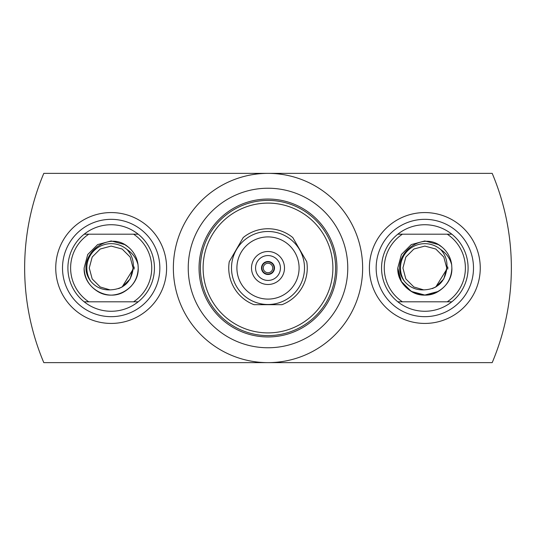 <?xml version="1.0" encoding="UTF-8"?>
<svg xmlns="http://www.w3.org/2000/svg" width="536" height="536" viewBox="0 0 536 536"><rect width="100%" height="100%" fill="white"/><g stroke="black" fill="none" stroke-linecap="round" stroke-linejoin="round"><path stroke-width="0.8" d="M134.127 269.112A22.981 22.981 0 0 0 134.127 266.888M138.033 264.898L138.214 268C139.132 287.993 114.503 302.21 97.653 291.416C89.003 286.003 84.5 278.197 84.132 268L87.757 254.479L97.653 244.584L111.173 240.959L124.694 244.584L128.218 247.009A27.041 27.041 0 0 1 138.02 264.764L138.214 268C137.846 278.197 133.337 286.003 124.694 291.416C107.837 302.21 83.214 287.993 84.132 268L87.757 254.479L97.653 244.584L111.173 240.959L124.694 244.584L128.218 247.009L124.694 244.584L111.173 240.959L97.653 244.584L87.757 254.479L84.132 268L87.757 254.479L97.653 244.584L111.173 240.959L124.694 244.584L128.218 247.009L124.694 244.584L111.173 240.959L97.653 244.584L87.757 254.479L84.132 268L87.757 254.479L97.653 244.584L111.173 240.959L124.694 244.584L128.218 247.009L124.694 244.584L111.173 240.959L97.653 244.584L87.757 254.479L84.132 268L87.757 254.479L97.653 244.584L111.173 240.959L124.694 244.584L128.218 247.009L124.694 244.584L111.173 240.959L97.653 244.584L87.757 254.479L84.132 268L87.757 254.479L97.653 244.584L111.173 240.959L124.694 244.584L128.218 247.009L124.694 244.584L111.173 240.959L97.653 244.584L87.757 254.479L84.132 268L87.757 254.479L97.653 244.584L111.173 240.959L124.694 244.584L128.218 247.009L124.694 244.584L111.173 240.959L97.653 244.584L87.757 254.479L84.132 268L87.757 254.479L97.653 244.584L111.173 240.959L124.694 244.584L128.218 247.009C106.966 228.43 73.184 258.814 90.879 281.434A24.334 24.334 0 0 1 127.019 249.528C132.091 255.163 134.101 261.762 133.049 269.333C130.952 282.479 123.273 289.333 110.001 289.882C102.289 290.13 95.917 287.316 90.879 281.434M138.167 266.486L138.214 268C137.846 278.197 133.337 286.003 124.694 291.416C107.837 302.21 83.214 287.993 84.132 268C84.5 278.197 89.003 286.003 97.653 291.416C114.503 302.21 139.132 287.993 138.214 268C137.846 278.197 133.337 286.003 124.694 291.416C107.837 302.21 83.214 287.993 84.132 268C84.5 278.197 89.003 286.003 97.653 291.416C114.503 302.21 139.132 287.993 138.214 268C137.846 278.197 133.337 286.003 124.694 291.416C107.837 302.21 83.214 287.993 84.132 268C83.214 287.993 107.837 302.21 124.694 291.416C133.337 286.003 137.846 278.197 138.214 268C139.132 287.993 114.503 302.21 97.653 291.416C89.003 286.003 84.5 278.197 84.132 268C83.214 287.993 107.837 302.21 124.694 291.416C133.337 286.003 137.846 278.197 138.214 268C137.846 278.197 133.337 286.003 124.694 291.416C107.837 302.21 83.214 287.993 84.132 268C83.214 287.993 107.837 302.21 124.694 291.416C133.337 286.003 137.846 278.197 138.214 268C137.846 278.197 133.337 286.003 124.694 291.416C107.837 302.21 83.214 287.993 84.132 268C84.5 278.197 89.003 286.003 97.653 291.416C114.503 302.21 139.132 287.993 138.214 268C138.167 275.149 135.588 281.467 130.462 286.948M138.02 264.764L138.214 268L138.02 264.764C136.291 258.278 132.626 253.2 127.019 249.528M447.781 269.112A22.981 22.981 0 0 0 447.781 266.888M438.348 291.416L424.827 295.041L411.306 291.416L401.41 281.521L397.786 268C396.868 287.993 421.497 302.21 438.348 291.416C446.997 286.003 451.5 278.197 451.868 268C451.5 278.197 446.997 286.003 438.348 291.416C421.497 302.21 396.868 287.993 397.786 268C396.868 287.993 421.497 302.21 438.348 291.416C446.997 286.003 451.5 278.197 451.868 268C452.786 287.993 428.163 302.21 411.306 291.416C402.663 286.003 398.154 278.197 397.786 268C396.868 287.993 421.497 302.21 438.348 291.416C446.997 286.003 451.5 278.197 451.868 268C452.786 287.993 428.163 302.21 411.306 291.416C402.663 286.003 398.154 278.197 397.786 268C396.868 287.993 421.497 302.21 438.348 291.416C446.997 286.003 451.5 278.197 451.868 268L451.674 264.764L451.868 268C452.786 287.993 428.163 302.21 411.306 291.416C402.663 286.003 398.154 278.197 397.786 268L401.41 254.479L411.306 244.584L424.827 240.959L438.348 244.584L441.872 247.009A27.041 27.041 0 0 1 451.674 264.764L451.868 268C451.5 278.197 446.997 286.003 438.348 291.416C421.497 302.21 396.868 287.993 397.786 268L401.41 254.479L411.306 244.584L424.827 240.959L438.348 244.584L441.872 247.009L438.348 244.584L424.827 240.959L411.306 244.584L401.41 254.479L397.786 268L401.41 254.479L411.306 244.584L424.827 240.959L438.348 244.584L441.872 247.009L438.348 244.584L424.827 240.959L411.306 244.584L401.41 254.479L397.786 268L401.41 254.479L411.306 244.584L424.827 240.959L438.348 244.584L441.872 247.009L438.348 244.584L424.827 240.959L411.306 244.584L401.41 254.479L397.786 268L401.41 254.479L411.306 244.584L424.827 240.959L438.348 244.584L441.872 247.009L438.348 244.584L424.827 240.959L411.306 244.584L401.41 254.479L397.786 268L401.41 254.479L411.306 244.584L424.827 240.959L438.348 244.584L441.872 247.009L438.348 244.584L424.827 240.959L411.306 244.584L401.41 254.479L397.786 268L401.41 254.479L411.306 244.584L424.827 240.959L438.348 244.584L441.872 247.009L438.348 244.584L424.827 240.959L411.306 244.584L401.41 254.479L397.786 268L401.41 254.479L411.306 244.584L424.827 240.959L438.348 244.584L441.872 247.009C420.619 228.43 386.845 258.814 404.539 281.434A24.334 24.334 0 0 1 440.672 249.528C445.744 255.163 447.754 261.762 446.702 269.333C444.612 282.479 436.927 289.333 423.654 289.882C415.943 290.13 409.571 287.316 404.539 281.434M451.868 268C451.5 278.197 446.997 286.003 438.348 291.416C421.497 302.21 396.868 287.993 397.786 268C396.868 287.993 421.497 302.21 438.348 291.416C446.997 286.003 451.5 278.197 451.868 268C451.5 278.197 446.997 286.003 438.348 291.416C421.497 302.21 396.868 287.993 397.786 268C398.154 278.197 402.663 286.003 411.306 291.416C428.163 302.21 452.786 287.993 451.868 268M151.728 268A40.562 40.562 0 0 0 133.591 234.199L138.181 234.199A43.262 43.262 0 0 1 138.181 301.802L133.591 301.802A40.562 40.562 0 0 0 151.728 268M84.165 301.802A43.262 43.262 0 0 1 84.165 234.199L88.755 234.199A40.562 40.562 0 0 0 88.755 301.802L84.165 301.802A43.262 43.262 0 0 0 138.181 301.802L84.165 301.802M111.173 316.669A48.669 48.669 0 0 0 159.842 268A48.669 48.669 0 0 0 111.173 219.331A48.669 48.669 0 0 0 62.504 268A48.669 48.669 0 0 0 111.173 316.669M111.173 212.571A55.429 55.429 0 0 1 166.602 268A55.429 55.429 0 0 1 111.173 323.429A55.429 55.429 0 0 1 55.744 268A55.429 55.429 0 0 1 111.173 212.571M465.389 268A40.562 40.562 0 0 0 447.245 234.199L451.835 234.199A43.262 43.262 0 0 1 451.835 301.802L447.245 301.802A40.562 40.562 0 0 0 465.389 268M397.819 301.802A43.262 43.262 0 0 1 397.819 234.199L402.409 234.199A40.562 40.562 0 0 0 402.409 301.802L397.819 301.802A43.262 43.262 0 0 0 451.835 301.802L397.819 301.802M424.827 316.669A48.669 48.669 0 0 0 473.496 268A48.669 48.669 0 0 0 424.827 219.331A48.669 48.669 0 0 0 376.158 268A48.669 48.669 0 0 0 424.827 316.669M424.827 212.571A55.429 55.429 0 0 1 480.256 268A55.429 55.429 0 0 1 424.827 323.429A55.429 55.429 0 0 1 369.398 268A55.429 55.429 0 0 1 424.827 212.571M268 200.404A67.596 67.596 0 0 1 335.596 268A67.596 67.596 0 0 1 268 335.596A67.596 67.596 0 0 1 200.404 268A67.596 67.596 0 0 1 268 200.404M268 332.896A64.896 64.896 0 0 0 332.896 268A64.896 64.896 0 0 0 268 203.104A64.896 64.896 0 0 0 203.104 268A64.896 64.896 0 0 0 268 332.896M268 304.689L281.97 304.689A39.255 39.255 0 0 0 306.753 261.749L292.79 237.562A39.255 39.255 0 0 0 243.21 237.562L229.247 261.749A39.255 39.255 0 0 0 254.03 304.689L268 304.689M284.495 268A16.495 16.495 0 0 1 268 284.495A16.495 16.495 0 0 1 251.505 268A16.495 16.495 0 0 1 268 251.505A16.495 16.495 0 0 1 284.495 268M280.435 268A12.435 12.435 0 0 1 268 280.435A12.435 12.435 0 0 1 255.565 268A12.435 12.435 0 0 1 268 255.565A12.435 12.435 0 0 1 280.435 268M236.905 268A31.095 31.095 0 0 1 268 236.905A31.095 31.095 0 0 1 299.095 268A31.095 31.095 0 0 1 268 299.095A31.095 31.095 0 0 1 236.905 268M231.498 268A36.502 36.502 0 0 1 268 231.498A36.502 36.502 0 0 1 304.502 268A36.502 36.502 0 0 1 268 304.502A36.502 36.502 0 0 1 231.498 268M274.486 268.255A6.492 6.492 0 0 1 267.745 274.486A6.492 6.492 0 0 1 261.514 267.745A6.492 6.492 0 0 1 268.255 261.514A6.492 6.492 0 0 1 274.486 268.255M268 261.916A6.084 6.084 0 0 1 274.084 268A6.084 6.084 0 0 1 268 274.084A6.084 6.084 0 0 1 261.916 268A6.084 6.084 0 0 1 268 261.916M268 263.27A4.73 4.73 0 0 1 272.73 268A4.73 4.73 0 0 1 268 272.73A4.73 4.73 0 0 1 263.27 268A4.73 4.73 0 0 1 268 263.27M268 199.05A68.95 68.95 0 0 0 199.05 268A68.95 68.95 0 0 0 268 336.95A68.95 68.95 0 0 0 336.95 268A68.95 68.95 0 0 0 268 199.05M268 347.763A79.764 79.764 0 0 1 188.237 268A79.764 79.764 0 0 1 268 188.237A79.764 79.764 0 0 1 347.763 268A79.764 79.764 0 0 1 268 347.763M268 362.638A94.638 94.638 0 0 1 173.363 268A94.638 94.638 0 0 1 268 173.363L492.195 173.363A243.351 243.351 0 0 1 492.195 362.638L43.805 362.638A243.351 243.351 0 0 1 43.805 173.363L268 173.363A94.638 94.638 0 0 1 362.638 268A94.638 94.638 0 0 1 268 362.638M451.835 234.199A43.262 43.262 0 0 0 397.819 234.199L451.835 234.199M138.181 234.199A43.262 43.262 0 0 0 84.165 234.199L138.181 234.199M451.674 264.764C449.945 258.278 446.28 253.2 440.672 249.528M423.654 289.882L413.872 286.981L405.846 278.961L402.911 268L405.846 257.039L413.872 249.019L424.827 246.084L435.788 249.019L443.808 257.039L446.743 268L443.808 278.961L435.788 286.981L432.271 288.616L435.788 286.981L443.808 278.961L446.743 268L443.808 257.039L435.788 249.019L424.827 246.084L413.872 249.019L405.846 257.039L402.911 268L405.846 278.961L413.872 286.981L423.681 289.889L413.872 286.981L405.846 278.961L402.911 268L405.846 257.039L413.872 249.019L424.827 246.084L435.788 249.019L443.808 257.039L446.743 268L443.808 278.961L435.788 286.981L432.271 288.616L435.788 286.981L443.808 278.961L446.743 268L443.808 257.039L435.788 249.019L424.827 246.084L413.872 249.019L405.846 257.039L402.911 268L405.846 278.961L413.872 286.981L423.681 289.889L413.872 286.981L405.846 278.961L402.911 268L405.846 257.039L413.872 249.019L424.827 246.084L435.788 249.019L443.808 257.039L446.743 268L443.808 278.961L435.788 286.981L432.271 288.616L435.788 286.981L443.808 278.961L446.743 268L443.808 257.039L435.788 249.019L424.827 246.084L413.872 249.019L405.846 257.039L402.911 268L405.846 278.961L413.872 286.981L423.681 289.889L413.872 286.981L405.846 278.961L402.911 268L405.846 257.039L413.872 249.019L424.827 246.084L435.788 249.019L443.808 257.039L446.743 268L443.808 278.961L435.788 286.981L432.271 288.616L435.788 286.981L443.808 278.961L446.743 268L443.808 257.039L435.788 249.019L424.827 246.084L413.872 249.019L405.846 257.039L402.911 268L405.846 278.961L413.872 286.981L423.681 289.889L413.872 286.981L405.846 278.961L402.911 268L405.846 257.039L413.872 249.019L424.827 246.084L435.788 249.019L443.808 257.039L446.743 268L443.808 278.961L435.788 286.981L432.271 288.616L435.788 286.981L443.808 278.961L446.743 268L443.808 257.039L435.788 249.019L424.827 246.084L413.872 249.019L405.846 257.039L402.911 268L405.846 278.961L413.872 286.981L423.681 289.889L413.872 286.981L405.846 278.961L402.911 268L405.846 257.039L413.872 249.019L424.827 246.084L435.788 249.019L443.808 257.039L446.743 268L443.808 278.961L435.788 286.981L432.271 288.616L435.788 286.981L443.808 278.961L446.743 268L443.808 257.039L435.788 249.019L424.827 246.084L413.872 249.019L405.846 257.039L402.911 268L405.846 278.961L413.872 286.981L423.681 289.889L413.872 286.981L405.846 278.961L402.911 268L405.846 257.039L413.872 249.019L424.827 246.084L435.788 249.019L443.808 257.039L446.743 268L443.808 278.961L435.788 286.981L432.271 288.616L435.788 286.981L443.808 278.961L446.743 268L443.808 257.039L435.788 249.019L424.827 246.084L413.872 249.019L405.846 257.039L402.911 268L405.846 278.961L413.872 286.981L423.681 289.889L413.872 286.981L405.846 278.961L402.911 268L405.846 257.039L413.872 249.019L424.827 246.084L435.788 249.019L443.808 257.039L446.743 268L443.808 278.961L435.788 286.981M446.702 269.333L435.788 286.981L432.411 288.562L435.788 286.981L439.339 284.428L435.788 286.981L432.411 288.562L435.788 286.981L439.339 284.428L435.788 286.981L432.411 288.562L435.788 286.981L439.339 284.428L435.788 286.981L432.411 288.562L435.788 286.981L439.339 284.428L435.788 286.981L432.411 288.562L435.788 286.981L439.339 284.428L435.788 286.981L432.411 288.562L435.788 286.981L439.339 284.428L435.788 286.981L432.411 288.562L435.788 286.981L439.339 284.428L435.788 286.981L432.411 288.562L435.788 286.981L439.339 284.428M122.128 249.019L111.173 246.084L100.212 249.019L92.192 257.039L89.257 268L92.192 278.961L100.212 286.981L110.027 289.889L100.212 286.981L92.192 278.961L89.257 268L92.192 257.039L100.212 249.019L111.173 246.084L122.128 249.019L130.154 257.039L133.089 268L130.154 278.961L122.128 286.981L118.617 288.616L122.128 286.981L130.154 278.961L133.089 268L130.154 257.039L122.128 249.019L111.173 246.084L100.212 249.019L92.192 257.039L89.257 268L92.192 278.961L100.212 286.981L110.027 289.889L100.212 286.981L92.192 278.961L89.257 268L92.192 257.039L100.212 249.019L111.173 246.084L122.128 249.019L130.154 257.039L133.089 268L130.154 278.961L122.128 286.981L118.617 288.616L122.128 286.981L130.154 278.961L133.089 268L130.154 257.039L122.128 249.019L111.173 246.084L100.212 249.019L92.192 257.039L89.257 268L92.192 278.961L100.212 286.981L110.027 289.889L100.212 286.981L92.192 278.961L89.257 268L92.192 257.039L100.212 249.019L111.173 246.084L122.128 249.019L130.154 257.039L133.089 268L130.154 278.961L122.128 286.981L118.617 288.616L122.128 286.981L130.154 278.961L133.089 268L130.154 257.039L122.128 249.019L111.173 246.084L100.212 249.019L92.192 257.039L89.257 268L92.192 278.961L100.212 286.981L110.027 289.889L100.212 286.981L92.192 278.961L89.257 268L92.192 257.039L100.212 249.019L111.173 246.084L122.128 249.019L130.154 257.039L133.089 268L130.154 278.961L122.128 286.981L118.617 288.616L122.128 286.981L130.154 278.961L133.089 268L130.154 257.039L122.128 249.019L111.173 246.084L100.212 249.019L92.192 257.039L89.257 268L92.192 278.961L100.212 286.981L110.027 289.889L100.212 286.981L92.192 278.961L89.257 268L92.192 257.039L100.212 249.019L111.173 246.084L122.128 249.019L130.154 257.039L133.089 268L130.154 278.961L122.128 286.981L118.617 288.616L122.128 286.981L130.154 278.961L133.089 268L130.154 257.039L122.128 249.019L111.173 246.084L100.212 249.019L92.192 257.039L89.257 268L92.192 278.961L100.212 286.981L110.027 289.889L100.212 286.981L92.192 278.961L89.257 268L92.192 257.039L100.212 249.019L111.173 246.084L122.128 249.019L130.154 257.039L133.089 268L130.154 278.961L122.128 286.981L118.617 288.616L122.128 286.981L130.154 278.961L133.089 268M110.027 289.889L100.212 286.981L92.192 278.961L89.257 268L92.192 257.039L100.212 249.019L111.173 246.084L122.128 249.019L130.154 257.039L133.089 268L130.154 278.961L122.128 286.981L118.617 288.616L122.128 286.981L130.154 278.961L133.089 268L130.154 257.039L122.128 249.019L111.173 246.084L100.212 249.019L92.192 257.039L89.257 268L92.192 278.961L100.212 286.981L110.027 289.889L100.212 286.981L92.192 278.961L89.257 268L92.192 257.039L100.212 249.019L111.173 246.084L122.128 249.019L130.154 257.039L133.089 268L133.049 269.333L122.128 286.981L118.751 288.562L122.128 286.981L125.679 284.428L122.128 286.981L118.751 288.562L122.128 286.981L125.679 284.428L122.128 286.981L118.751 288.562L122.128 286.981L125.679 284.428L122.128 286.981L118.751 288.562L122.128 286.981L125.679 284.428L122.128 286.981L118.751 288.562L122.128 286.981L125.679 284.428L122.128 286.981L118.751 288.562L122.128 286.981L125.679 284.428L122.128 286.981L118.751 288.562L122.128 286.981L125.679 284.428L122.128 286.981L118.751 288.562L122.128 286.981L125.679 284.428"/></g></svg>
